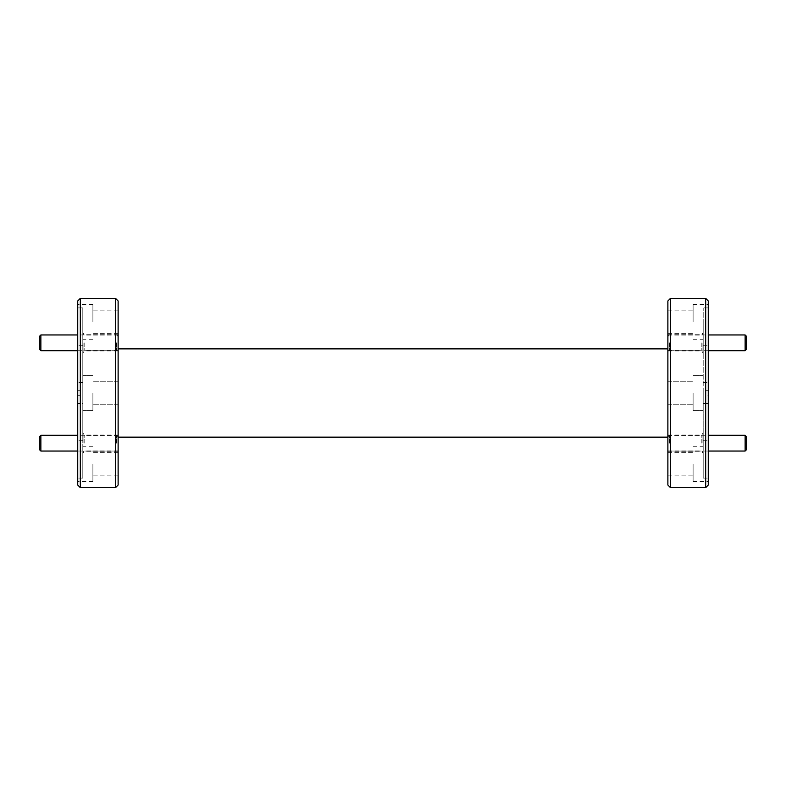 <?xml version="1.0" encoding="UTF-8"?>
<svg xmlns="http://www.w3.org/2000/svg" width="786" height="786" viewBox="0 0 786 786"><rect width="100%" height="100%" fill="white"/><g stroke="black" fill="none" stroke-linecap="round" stroke-linejoin="round"><path stroke-width="0.59" stroke-dasharray="3.93 2.95" d="M39.3 436.849L39.3 449.454M40.872 451.036L40.872 435.277M118.106 443.157L118.106 435.022L118.106 443.157M116.534 443.157L116.534 435.277L116.534 443.157M746.7 349.151L746.7 336.546M745.128 334.964L745.128 350.723M667.894 342.843L667.894 350.978L667.894 342.843M669.466 342.843L669.466 350.723L669.466 342.843M705.72 395.712L705.72 390.288L705.72 395.712L708.245 395.712L708.245 390.288L708.245 395.712L705.72 395.712M80.28 395.712L80.28 390.288L80.28 395.712L77.755 395.712L80.28 395.712M77.755 390.288L80.28 390.288L77.755 390.288L77.755 395.712L77.755 390.288M77.755 300.95L77.755 440.288L77.755 307.906L82.805 307.906L82.805 440.288L82.805 307.906L77.755 307.906L77.755 485.05M80.28 487.575L80.28 298.425M118.106 485.05L118.106 300.95M115.591 298.425L115.591 487.575M82.805 443.157L82.805 433.066L82.805 443.157M83.876 443.157L83.876 435.395L83.876 443.157M82.805 342.843L82.805 352.934L82.805 342.843M83.876 342.843L83.876 350.605L83.876 342.843M118.106 342.843L118.106 350.978L118.106 342.843M84.76 443.157L84.76 435.022L84.76 443.157M84.76 342.843L84.76 350.978L84.76 342.843M92.895 463.927L92.895 481.582L92.895 463.927M118.106 463.927L118.106 475.147L118.106 463.927M92.895 393L92.895 410.656L92.895 393M92.895 322.073L92.895 304.418L92.895 322.073M118.106 322.073L118.106 333.293L118.106 322.073M82.805 478.094L82.805 463.927L82.805 478.094L77.755 478.094L77.755 481.582L77.755 478.094L82.805 478.094L82.805 403.532L82.805 410.656L82.805 403.532L77.755 403.532L82.805 403.532L82.805 478.094M82.805 463.927L82.805 446.271L82.805 463.927M82.805 382.468L77.755 382.468L82.805 382.468M77.755 403.532L77.755 478.094L77.755 403.532M77.755 307.906L77.755 304.418L77.755 307.906M708.245 485.05L708.245 307.906L708.245 382.468L703.195 382.468L703.195 307.906L703.195 382.468L708.245 382.468L708.245 393L708.245 345.712L708.245 440.288L708.245 393L708.245 403.532L703.195 403.532L708.245 403.532L708.245 300.95M705.72 298.425L705.72 487.575M667.894 300.95L667.894 485.05M670.409 487.575L670.409 298.425M703.195 443.157L703.195 433.066L703.195 443.157M702.124 443.157L702.124 435.395L702.124 443.157M667.894 443.157L667.894 435.022L667.894 443.157M703.195 342.843L703.195 352.934L703.195 342.843M702.124 342.843L702.124 350.605L702.124 342.843M701.24 443.157L701.24 435.022L701.24 443.157M701.24 342.843L701.24 350.978L701.24 342.843M693.105 463.927L693.105 481.582L693.105 463.927M667.894 463.927L667.894 475.147L667.894 463.927M693.105 393L693.105 410.656L693.105 393M693.105 322.073L693.105 304.418L693.105 322.073M667.894 322.073L667.894 333.293L667.894 322.073M703.195 478.094L703.195 463.927L703.195 478.094L708.245 478.094L708.245 481.582L708.245 478.094L703.195 478.094L703.195 393L703.195 478.094M703.195 322.073L703.195 339.729L703.195 322.073M703.195 393L703.195 345.712L703.195 393M703.195 463.927L703.195 446.271L703.195 463.927M708.245 307.906L703.195 307.906L708.245 307.906L708.245 304.418L708.245 307.906M708.245 403.532L708.245 478.094L708.245 403.532M705.72 390.288L708.245 390.288L705.72 390.288M746.7 449.454L746.7 436.849M745.128 435.277L745.128 451.036M669.466 443.157L669.466 435.277L669.466 443.157M39.3 336.546L39.3 349.151M40.872 350.723L40.872 334.964M116.534 342.843L116.534 350.723L116.534 342.843M118.106 436.849L116.534 435.277L77.755 435.277M77.755 451.036L116.534 451.036L118.106 449.454M667.894 336.546L669.466 334.964L708.245 334.964M708.245 350.723L669.466 350.723L667.894 349.151M118.106 450.909L83.876 450.909L82.805 451.979M118.106 350.605L83.876 350.605L82.805 351.676M118.106 451.292L84.76 451.292L82.805 453.247M118.106 350.978L84.76 350.978L82.805 352.934M118.106 475.147L92.895 475.147M118.106 404.22L92.895 404.22L118.106 404.22M118.106 333.293L92.895 333.293M92.895 481.582L77.755 481.582M92.895 410.656L82.805 410.656L92.895 410.656M92.895 339.729L82.805 339.729M82.805 345.712L77.755 345.712M667.894 450.909L702.124 450.909L703.195 451.979M667.894 350.605L702.124 350.605L703.195 351.676M667.894 451.292L701.24 451.292L703.195 453.247M667.894 350.978L701.24 350.978L703.195 352.934M667.894 475.147L693.105 475.147M667.894 404.22L693.105 404.22L667.894 404.22M667.894 333.293L693.105 333.293M693.105 481.582L708.245 481.582M693.105 410.656L703.195 410.656L693.105 410.656M693.105 339.729L703.195 339.729M703.195 345.712L708.245 345.712M703.195 440.288L708.245 440.288M693.105 375.344L703.195 375.344L693.105 375.344M693.105 304.418L708.245 304.418M693.105 446.271L703.195 446.271M667.894 381.78L693.105 381.78L667.894 381.78M667.894 310.853L693.105 310.853M667.894 452.707L693.105 452.707M667.894 334.708L701.24 334.708L703.195 332.753M667.894 435.022L701.24 435.022L703.195 433.066M667.894 335.091L702.124 335.091L703.195 334.021M667.894 435.395L702.124 435.395L703.195 434.324M82.805 440.288L77.755 440.288M92.895 375.344L82.805 375.344L92.895 375.344M92.895 304.418L77.755 304.418M92.895 446.271L82.805 446.271M118.106 381.78L92.895 381.78L118.106 381.78M118.106 310.853L92.895 310.853M118.106 452.707L92.895 452.707M118.106 334.708L84.76 334.708L82.805 332.753M118.106 435.022L84.76 435.022L82.805 433.066M118.106 335.091L83.876 335.091L82.805 334.021M118.106 435.395L83.876 435.395L82.805 434.324M667.894 436.849L669.466 435.277L708.245 435.277M708.245 451.036L669.466 451.036L667.894 449.454M118.106 336.546L116.534 334.964L77.755 334.964M77.755 350.723L116.534 350.723L118.106 349.151"/><path stroke-width="1.18" d="M40.872 451.036L39.3 449.454L39.3 436.849L40.872 435.277L40.872 451.036L77.755 451.036M745.128 334.964L746.7 336.546L746.7 349.151L745.128 350.723L745.128 334.964L708.245 334.964M80.28 487.575L77.755 485.05L77.755 300.95L80.28 298.425L80.28 487.575L115.591 487.575L115.591 298.425L80.28 298.425M115.591 298.425L118.106 300.95L118.106 485.05L115.591 487.575M708.245 300.95L708.245 485.05L705.72 487.575L705.72 298.425L708.245 300.95M670.409 487.575L667.894 485.05L667.894 300.95L670.409 298.425L670.409 487.575L705.72 487.575M745.128 435.277L746.7 436.849L746.7 449.454L745.128 451.036L745.128 435.277L708.245 435.277M40.872 350.723L39.3 349.151L39.3 336.546L40.872 334.964L40.872 350.723L77.755 350.723M40.872 435.277L77.755 435.277M745.128 350.723L708.245 350.723M118.106 348.866L667.894 348.866M670.409 298.425L705.72 298.425M118.106 437.134L667.894 437.134M745.128 451.036L708.245 451.036M40.872 334.964L77.755 334.964"/></g></svg>
